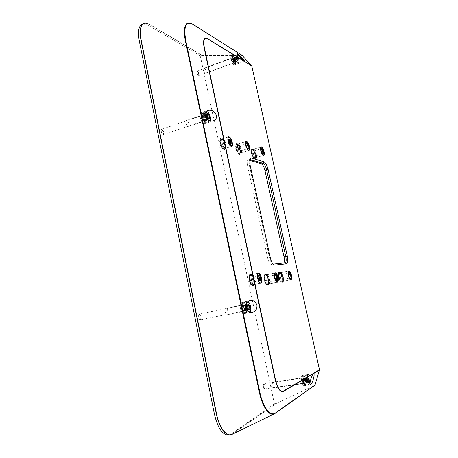 <?xml version="1.0" encoding="UTF-8"?>
<svg xmlns="http://www.w3.org/2000/svg" width="458" height="458" viewBox="0 0 458 458"><rect width="100%" height="100%" fill="white"/><g stroke="black" fill="none" stroke-linecap="round" stroke-linejoin="round"><path stroke-width="0.34" stroke-dasharray="2.29 1.72" d="M254.986 154.363C254.144 151.255 253.165 149.674 252.055 149.629L251.494 151.426L251.734 153.304L253.24 157.071L254.665 158.05C255.283 157.649 255.392 156.418 254.986 154.363M239.883 149.423C238.973 146.079 237.891 144.396 236.631 144.379L236.013 146.663L236.236 148.232L237.725 152.022L239.482 153.287C240.164 152.846 240.295 151.558 239.883 149.423M268.073 279.443C267.346 276.575 266.436 275.109 265.348 275.04L264.438 277.428L264.724 280.004L265.606 282.649L267.443 284.418C268.377 283.92 268.588 282.26 268.073 279.443M281.939 277.107C281.252 274.411 280.422 273.02 279.449 272.945L278.682 274.783L278.962 277.611L279.964 280.451L281.447 281.784C282.271 281.327 282.437 279.769 281.939 277.107M224.615 144.688C223.624 141.064 222.411 139.255 220.979 139.272C220.378 139.61 220.155 140.606 220.315 142.255L221.918 147.087C222.748 148.426 223.487 148.993 224.128 148.776C224.878 148.289 225.044 146.926 224.615 144.688M253.492 279.609C252.707 276.523 251.694 274.955 250.457 274.903C249.719 275.166 249.37 276.243 249.41 278.126L250.389 282.489C251.15 284.206 251.923 285.025 252.707 284.933C253.761 284.389 254.024 282.615 253.492 279.609M205.23 119.269C204.033 114.964 202.55 112.84 200.776 112.897C199.957 113.452 199.768 114.929 200.215 117.317C201.423 121.633 202.905 123.763 204.657 123.7C205.499 123.145 205.688 121.668 205.23 119.269M204.148 118.845C203.472 116.424 202.636 115.227 201.646 115.261L201.325 117.746C202.007 120.173 202.837 121.37 203.827 121.341L204.148 118.845M188.965 123.981C188.295 121.582 187.442 120.414 186.4 120.46L186.034 122.944L186.715 124.874C187.391 126.116 188.02 126.648 188.593 126.465L188.965 123.981M245.019 307.61C244.16 304.186 243.009 302.44 241.572 302.377C240.238 303.019 239.877 305.16 240.484 308.789C241.343 312.219 242.488 313.965 243.914 314.039C245.265 313.387 245.631 311.24 245.019 307.61M244.04 307.868C243.553 305.938 242.912 304.954 242.105 304.919C241.349 305.28 241.143 306.482 241.486 308.526C241.973 310.455 242.614 311.44 243.421 311.48C244.177 311.114 244.383 309.906 244.04 307.868M227.861 311.171C227.386 309.265 226.727 308.297 225.88 308.268C225.09 308.635 224.861 309.831 225.187 311.852C225.662 313.764 226.321 314.732 227.162 314.76C227.958 314.388 228.193 313.192 227.861 311.171M304.656 379.567C304.009 376.934 303.23 375.56 302.309 375.428C301.232 375.984 301.009 378.045 301.633 381.623C302.28 384.256 303.064 385.636 303.98 385.768C305.062 385.207 305.291 383.14 304.656 379.567M304.003 380.008C303.643 378.531 303.202 377.753 302.681 377.684C302.08 377.993 301.948 379.155 302.303 381.171C302.669 382.648 303.104 383.426 303.62 383.501C304.232 383.186 304.358 382.024 304.003 380.008M273.042 384.674C272.693 383.22 272.229 382.464 271.663 382.407L270.976 383.856L271.13 385.842L272.51 388.115C273.191 387.794 273.369 386.649 273.042 384.674M234.805 61.584C233.746 57.8 232.555 55.876 231.238 55.807C230.718 56.197 230.643 57.319 231.015 59.162C232.086 62.958 233.277 64.887 234.582 64.95C235.109 64.555 235.183 63.433 234.805 61.584M233.986 61.057C233.385 58.927 232.721 57.845 231.977 57.805L231.857 59.695C232.458 61.83 233.128 62.912 233.861 62.952L233.986 61.057M206.163 71.351C205.568 69.267 204.869 68.219 204.056 68.213L203.862 70.097L204.938 72.616L205.963 73.24L206.163 71.351M232.223 434.276L276.397 403.406L314.944 385.23L275.098 413.379M276.397 403.406L231.33 434.619M228.931 434.991L230.952 434.092L274.394 403.836L276.243 403.458M274.394 403.836L200.289 55.847L202.161 55.429L149.457 24.285L145.999 23.095M189.068 22.906L192.303 24.085L241.916 55.338L202.161 55.429M200.289 55.847L147.671 25.007L143.108 23.885M144.791 23.192L149.302 24.326L202.012 55.447M249.576 160.346L248.053 160.071C247.097 160.678 246.919 162.527 247.515 165.613L267.672 258.22C268.68 262.171 269.922 264.266 271.394 264.506L283.817 262.949M248.053 160.071L249.81 159.539L249.089 160.632L249.295 165.086L269.504 257.791C270.128 260.465 270.993 262.382 272.092 263.556L273.214 264.094L271.394 264.506M251.144 274.663C253.623 275.945 255.049 285.116 252.793 285.351L252.055 285.197C249.57 284 248.11 274.708 250.36 274.491L251.144 274.663C253.623 275.945 255.049 285.116 252.793 285.351L252.055 285.197C249.57 284 248.116 274.708 250.36 274.491L251.15 274.663M258.22 276.048L257.974 276.437L258.862 280.376L259.239 280.617M253.852 281.687L254.167 281.756C254.929 280.468 254.694 278.956 253.463 277.227L253.137 277.153L252.661 278.573L253.131 280.691L253.852 281.687M253.52 284.046C251.425 283.021 250.188 275.166 252.083 274.977L252.742 275.126C254.831 276.208 256.045 283.983 254.144 284.178L253.52 284.046M252.501 284.269C250.4 283.244 249.169 275.395 251.07 275.206L251.728 275.35C253.824 276.432 255.032 284.206 253.125 284.401L252.501 284.269M253.549 284.401C251.287 283.296 249.954 274.817 251.997 274.617L252.713 274.777C254.963 275.945 256.274 284.332 254.224 284.544L253.549 284.401M250.692 284.464L248.86 278.252L249.782 273.752L252.49 275.43L254.293 281.538L253.417 286.067L250.692 284.464L251.207 284.349L249.375 278.138L248.86 278.252M249.375 278.138L250.291 273.632L252.999 275.315L254.803 281.43L253.927 285.952L253.417 286.067M253.927 285.952L251.207 284.349M254.803 281.43L254.293 281.538M252.999 275.315L252.49 275.43M250.291 273.632L249.782 273.752M222.227 139.369C224.517 141.362 226.029 148.65 224.254 149.171L222.914 148.707C220.619 146.778 219.067 139.398 220.842 138.877L222.227 139.369C224.517 141.362 226.029 148.65 224.254 149.171L222.914 148.707C220.619 146.778 219.067 139.398 220.842 138.877L222.227 139.369M228.719 139.673L228.502 140.096L229.658 143.806L230.088 144.041M224.683 145.381L225.25 145.581C225.817 144.505 225.531 143.119 224.386 141.425L223.807 141.219L223.504 142.541L224.683 145.381M224.323 147.522C222.388 145.884 221.077 139.638 222.571 139.198L223.739 139.621C225.668 141.304 226.95 147.476 225.456 147.923L224.323 147.522M223.349 147.825C221.414 146.194 220.103 139.953 221.603 139.513L222.771 139.93C224.706 141.614 225.989 147.779 224.489 148.226L223.349 147.825M224.346 147.837C222.262 146.068 220.842 139.329 222.456 138.854L223.716 139.306C225.8 141.133 227.179 147.791 225.571 148.266L224.346 147.837M221.466 147.419L219.663 141.287L220.779 137.938L223.653 140.675L225.428 146.709L224.357 150.104L221.466 147.419L221.958 147.264L220.155 141.133L219.663 141.287M220.155 141.133L221.271 137.778L224.139 140.52L225.914 146.56L224.849 149.949L224.357 150.104M224.849 149.949L221.958 147.264M225.914 146.56L225.428 146.709M224.139 140.52L223.653 140.675M221.271 137.778L220.779 137.938M239.992 153.27L239.597 153.659C237.874 154.69 234.748 146.32 236.139 144.367L236.511 144.007C238.24 142.993 241.337 151.255 239.992 153.27L239.597 153.659C237.874 154.684 234.754 146.32 236.139 144.367L236.511 144.007C238.24 142.993 241.337 151.255 239.992 153.27M239.093 145.655L238.733 146.949L239.752 150.144L240.96 150.653C241.16 148.174 240.536 146.508 239.093 145.655L246.066 143.474L245.774 143.932C245.671 145.736 246.164 147.287 247.251 148.575L247.606 148.724M237.816 144.625L238.131 144.316C239.586 143.457 242.208 150.464 241.074 152.165L240.742 152.491C239.294 153.356 236.654 146.279 237.816 144.625M236.901 144.911L237.215 144.608C238.675 143.743 241.297 150.745 240.158 152.445L239.826 152.772C238.372 153.642 235.733 146.566 236.901 144.911M237.691 144.322L238.028 143.995C239.597 143.068 242.425 150.625 241.2 152.457L240.845 152.812C239.282 153.751 236.431 146.108 237.691 144.322M236.78 143.165L239.385 146.526L240.668 152.153L239.362 154.506L236.734 151.169L235.441 145.461L236.78 143.165L237.244 143.022L239.843 146.383L239.385 146.526M239.843 146.383L241.126 152.016L239.826 154.363L237.204 151.026L235.904 145.312L235.441 145.461M235.904 145.312L237.244 143.022M237.204 151.026L236.734 151.169M239.826 154.363L239.362 154.506M241.126 152.016L240.668 152.153M254.614 158.439C252.753 158.84 250.102 149.772 251.94 149.274L252.123 149.239C254.013 148.942 256.6 157.913 254.768 158.405L254.614 158.439C252.753 158.84 250.102 149.766 251.94 149.274L252.123 149.239C254.013 148.942 256.6 157.913 254.768 158.399L254.614 158.439M254.373 150.837L261.026 148.804L260.779 149.176C260.671 150.9 261.129 152.388 262.153 153.642L255.896 155.76C256.417 153.899 255.942 152.251 254.471 150.819L254.053 151.861L255.083 155.205L255.896 155.76M253.629 149.543C255.221 149.285 257.413 156.894 255.873 157.3L255.741 157.334C254.167 157.661 251.934 149.989 253.48 149.577L253.629 149.543M252.759 149.812C254.35 149.554 256.543 157.151 254.997 157.563L254.866 157.598C253.291 157.93 251.053 150.258 252.604 149.84L252.759 149.812M253.549 149.234C255.266 148.964 257.631 157.163 255.965 157.609L255.822 157.638C254.127 157.999 251.711 149.714 253.383 149.268L253.549 149.234M253.039 149.142L255.221 153.733L255.558 158.422L253.698 158.571L251.488 153.945L251.167 149.211L253.48 149.005L255.661 153.596L255.221 153.733M255.661 153.596L255.999 158.291L254.144 158.434L251.934 153.814L251.608 149.079L251.167 149.211M251.608 149.079L253.48 149.005M251.934 153.814L251.488 153.945M254.144 158.434L253.698 158.571M255.999 158.291L255.558 158.422M281.264 282.145C279.237 281.928 277.422 272.75 279.363 272.579L279.661 272.59C281.687 272.899 283.468 281.968 281.527 282.151L281.264 282.145C279.237 281.928 277.422 272.75 279.369 272.579L279.661 272.59C281.693 272.899 283.468 281.968 281.527 282.151L281.264 282.145M281.722 274.376L281.275 275.418L282.036 278.785L282.884 279.535C283.611 277.846 283.273 276.128 281.87 274.382L288.649 272.848L288.345 273.191L289.399 277.846L289.759 278.035M281.155 273.02C282.861 273.277 284.372 280.96 282.741 281.115L282.517 281.109C280.811 280.914 279.271 273.157 280.909 273.008L281.155 273.02M280.244 273.22C281.956 273.478 283.468 281.16 281.825 281.315L281.601 281.309C279.89 281.115 278.355 273.357 279.998 273.214L280.244 273.22M281.098 272.699C282.941 272.979 284.573 281.269 282.809 281.435L282.569 281.43C280.725 281.223 279.071 272.848 280.834 272.693L281.098 272.699M280.668 272.802L282.494 277.863L282.294 282.443L280.244 281.973L278.395 276.844L278.619 272.252L281.126 272.699L282.952 277.766L282.494 277.863M282.952 277.766L282.752 282.346L280.714 281.87L278.859 276.746L279.082 272.149L278.619 272.252M279.082 272.149L281.126 272.699M278.859 276.746L278.395 276.844M280.714 281.87L280.244 281.973M282.752 282.346L282.294 282.443M267.289 284.819C265.016 284.773 263.047 274.874 265.256 274.651L265.531 274.645C267.81 274.8 269.733 284.578 267.529 284.807L267.289 284.819C265.016 284.773 263.047 274.874 265.256 274.651L265.537 274.645C267.81 274.794 269.739 284.578 267.529 284.807L267.289 284.819M274.909 274.995L274.645 275.384C274.371 277.136 274.737 278.75 275.739 280.216L276.14 280.451M267.873 276.558L267.209 277.914L267.907 281.04L268.961 282.036C270.14 281.916 269.092 276.626 267.873 276.558M267.106 275.109C269.023 275.229 270.661 283.519 268.806 283.714L268.6 283.72C266.688 283.668 265.016 275.298 266.877 275.115L267.106 275.109M266.15 275.321C268.073 275.441 269.71 283.725 267.844 283.92L267.638 283.926C265.72 283.88 264.054 275.51 265.921 275.327L266.15 275.321M267.048 274.766C269.115 274.903 270.884 283.84 268.88 284.052L268.657 284.057C266.596 284.012 264.793 274.972 266.796 274.771L267.048 274.766M266.648 274.777L268.651 280.073L268.422 285.036L266.161 284.727L264.129 279.369L264.386 274.382L267.134 274.674L269.132 279.97L268.651 280.073M269.132 279.97L268.909 284.933L266.653 284.624L264.615 279.26L264.867 274.273L264.386 274.382M264.867 274.273L267.134 274.674M264.615 279.26L264.129 279.369M266.653 284.624L266.161 284.727M268.909 284.933L268.422 285.036M238.171 60.233L238.131 59.053L237.181 56.941L236.368 56.603L236.437 58.469L237.393 60.588L238.206 60.914L238.171 60.233M235.418 57.599L236.368 59.706L236.437 61.567L235.618 61.246L234.662 59.128L234.565 57.302L235.103 57.662L237.181 56.941M198.48 73.372C197.707 71.522 197.106 71.024 196.688 71.877L196.906 73.509L198.022 75.358C198.738 75.622 198.892 74.963 198.48 73.372M198.766 73.291C198.2 71.774 197.627 71.059 197.043 71.145L197.02 73.44L198.262 75.496L198.743 75.587L198.766 73.291M234.759 59.952C234.198 58.395 233.66 57.645 233.145 57.697L233.214 60.021C233.769 61.578 234.307 62.328 234.822 62.277L234.759 59.952M238.131 59.053L236.368 59.706M234.565 57.302L236.334 56.643M234.662 59.128L236.437 58.469M235.618 61.246L237.393 60.588M236.471 61.527L238.24 60.874M207.165 119.801L205.842 118.708L204.949 115.994L205.39 114.397L206.713 115.508L207.6 118.198L207.165 119.801L209.243 119.103L207.176 119.796M161.84 133.765L162.224 134.171C163.781 134.457 163.872 133.186 162.504 130.347C161.645 129.374 161.096 129.437 160.855 130.524L161.84 133.765M162.04 133.873L163.38 134.583C164.176 133.616 163.975 132.11 162.779 130.078L161.422 129.356L160.947 130.272L162.04 133.873M204.222 119.63L205.447 120.414C206.123 119.464 205.888 117.924 204.743 115.8L203.507 115.004C202.831 115.96 203.071 117.506 204.222 119.63M207.921 118.004L205.842 118.708M207.6 118.198L207.966 118.072M206.713 115.508L207.045 115.393M205.39 114.397L207.463 113.693M204.949 115.994L207.027 115.29M247.772 309.081L246.931 310.312L245.694 308.652L245.299 305.761L246.095 304.547L247.377 306.207L247.772 309.081L248.614 308.91M200.02 319.581C201.543 319.466 200.581 314.136 199.104 314.463L198.417 315.287L199.133 319.06L200.02 319.581M200.323 319.81L200.346 319.81C202.012 319.627 200.93 313.764 199.299 314.125L198.537 315.047L199.333 319.237L200.323 319.81M245.185 310.742L245.207 310.736C246.685 310.598 245.505 304.57 244.062 304.896L244.028 304.902C242.551 305.039 243.748 311.102 245.185 310.742M247.572 309.431L249.782 308.984M246.948 305.726L249.158 305.274M246.129 309.133L248.333 308.681M249.146 309.86L246.931 310.312M246.146 304.547L248.259 304.112M245.299 305.761L247.515 305.303M245.694 308.652L247.91 308.2M307.816 381.514L308.452 382.413L308.932 381.119L308.532 378.566L307.616 377.3L307.106 378.589L307.816 381.514M306.963 381.411L306.448 382.711L305.532 381.451L305.125 378.886L305.646 377.598L306.562 378.863L306.963 381.411L308.932 381.119M264.38 388.728C265.13 386.775 264.844 385.275 263.522 384.233L263.218 384.594L263.774 388.453L264.38 388.728M264.655 388.945C265.491 386.97 265.211 385.293 263.808 383.924L263.361 384.354L263.98 388.642L264.655 388.945M304.856 382.968C305.52 380.97 305.205 379.258 303.917 377.827L303.826 377.85C303.15 379.831 303.465 381.548 304.753 382.997L304.856 382.968M308.423 382.419L306.448 382.711M308.217 378.216L306.247 378.514M306.562 378.863L308.532 378.566M305.646 377.598L307.616 377.3M305.125 378.886L307.106 378.589M305.532 381.451L307.507 381.159M232.441 58.996C233.311 62.082 234.278 63.651 235.338 63.702C235.761 63.381 235.818 62.471 235.515 60.966C234.651 57.891 233.683 56.323 232.618 56.265C232.195 56.586 232.137 57.496 232.441 58.996M231.376 59.391C232.246 62.471 233.214 64.04 234.273 64.091C234.702 63.771 234.765 62.861 234.456 61.361C233.591 58.286 232.624 56.718 231.553 56.666C231.13 56.981 231.072 57.891 231.376 59.391M231.851 59.918L231.948 58.406C232.538 58.435 233.076 59.3 233.557 61.006L233.454 62.517L232.79 62.122L231.851 59.918M233.357 59.357L233.454 57.845L234.101 58.223L235.057 60.45L234.96 61.962C234.37 61.933 233.838 61.063 233.357 59.357M231.897 59.723L233.03 62.374C233.918 63.296 234.227 62.843 233.946 61.029C232.847 57.903 232.126 57.21 231.782 58.962L231.897 59.723M235.006 60.639L235.126 61.435C234.771 63.152 234.055 62.448 232.962 59.328C232.681 57.525 232.985 57.073 233.861 57.971L235.006 60.639M202.442 116.91C203.421 120.42 204.623 122.149 206.043 122.109C206.718 121.651 206.873 120.454 206.501 118.502C205.528 114.998 204.32 113.269 202.894 113.315C202.224 113.767 202.075 114.964 202.442 116.91M201.194 117.334C202.173 120.838 203.375 122.572 204.8 122.521C205.476 122.068 205.631 120.866 205.264 118.92C204.291 115.422 203.083 113.693 201.646 113.739C200.976 114.191 200.827 115.387 201.194 117.334M201.852 117.78L202.104 115.788C202.9 115.759 203.564 116.716 204.108 118.656L203.85 120.649L202.47 119.492L201.852 117.78M203.615 117.179L203.867 115.187L205.201 116.263L205.888 118.187L205.613 120.059C204.823 120.082 204.159 119.12 203.615 117.179M201.881 117.603L202.625 119.658C204.171 121.782 204.823 121.45 204.589 118.656C202.911 114.569 202.007 114.214 201.881 117.58L201.846 117.763M205.825 118.238L205.854 118.382C205.682 121.628 204.778 121.227 203.129 117.179C202.888 114.426 203.524 114.059 205.035 116.086L205.825 118.238M242.78 308.291C243.479 311.085 244.406 312.511 245.562 312.568C246.65 312.035 246.948 310.295 246.444 307.341C245.746 304.553 244.812 303.133 243.656 303.082C242.574 303.602 242.282 305.343 242.78 308.291M241.446 308.566C242.145 311.354 243.078 312.774 244.234 312.831C245.328 312.304 245.625 310.564 245.127 307.61C244.429 304.828 243.496 303.408 242.328 303.356C241.246 303.877 240.954 305.618 241.446 308.566M242.001 308.406L241.95 308.148C241.75 306.642 241.927 305.767 242.494 305.52C243.135 305.549 243.65 306.339 244.04 307.879C244.314 309.511 244.148 310.478 243.547 310.77C242.929 310.753 242.425 310.009 242.03 308.537L242.001 308.406M243.885 308.022C243.61 306.385 243.77 305.423 244.366 305.137L245.912 307.495L245.425 310.387C244.784 310.358 244.269 309.568 243.885 308.022M242.07 308.406L242.105 308.56C243.782 312.23 244.589 311.967 244.515 307.77C242.952 304.02 242.116 304.123 242.013 308.097L242.07 308.406M245.837 307.501L245.952 308.211C245.711 311.812 244.858 311.784 243.404 308.131C243.272 304.089 244.034 303.694 245.7 306.952L245.837 307.501M303.11 381.251C303.637 383.392 304.272 384.514 305.011 384.623C305.887 384.165 306.07 382.482 305.555 379.579C305.028 377.438 304.393 376.321 303.648 376.213C302.778 376.665 302.601 378.342 303.11 381.251M301.925 381.428C302.446 383.569 303.082 384.691 303.826 384.794C304.707 384.336 304.891 382.659 304.375 379.756C303.854 377.621 303.219 376.499 302.469 376.396C301.593 376.842 301.416 378.52 301.925 381.428M302.228 381.09L302.085 379.224L302.532 378.302L303.591 380.163C303.872 381.772 303.769 382.699 303.282 382.951L302.228 381.09M303.912 380.838C303.625 379.224 303.723 378.297 304.204 378.045L304.925 378.84L305.406 381.806L304.959 382.705L303.912 380.838M302.337 381.148L302.727 382.39C303.906 384.056 304.324 383.272 303.969 380.031C303.207 377.564 302.606 377.192 302.165 378.909L302.337 381.148M305.148 379.854L305.32 382.132C304.885 383.81 304.284 383.426 303.528 380.964C303.173 377.747 303.58 376.951 304.747 378.577L305.148 379.854M247.515 165.613L249.988 164.594M248.614 160.054L249.639 159.745M283.336 263.213L285.082 262.818M267.672 258.22L270.266 257.539M254.224 284.544L260.276 283.221L259.612 283.078C257.39 281.962 256.028 273.449 258.031 273.26L251.997 274.617M257.825 273.689C256.457 275.052 257.917 281.928 259.772 282.855L259.886 282.918M258.93 273.569C260.951 276.266 261.621 279.26 260.946 282.563M225.571 148.266L231.342 146.457L230.139 146.016C228.078 144.23 226.647 137.469 228.227 137.005L222.456 138.854M229.143 137.194L229.464 137.469C231.456 140.137 232.246 142.919 231.84 145.816M228.153 137.394C227.46 140.045 228.17 142.85 230.294 145.804L230.918 146.222M240.845 152.812L248.642 150.413C247.125 151.34 244.286 143.652 245.494 141.871L246.015 141.505M246.576 141.711C248.665 144.281 249.467 147.07 248.986 150.064M245.797 141.86L245.717 141.98C244.704 143.457 246.748 149.875 248.339 150.207M255.965 157.609L263.258 155.399C261.615 155.743 259.194 147.419 260.814 146.984L260.974 146.949C262.354 146.715 264.592 153.115 263.762 154.913M260.82 147.247C259.709 148.3 261.678 154.919 263.178 155.17M288.832 270.981C290.298 271.21 291.981 277.565 291.036 279.294M290.704 279.706L290.338 279.752C288.546 279.529 286.857 271.113 288.574 270.97L280.834 272.693M288.506 271.262C287.286 272.281 288.832 279.105 290.378 279.523M275.178 272.957C276.804 273.06 278.653 279.792 277.594 281.744M268.88 284.052L276.821 282.288C274.817 282.225 272.985 273.145 274.937 272.962L266.796 274.771M274.806 273.311C273.5 274.497 275.069 281.487 276.764 282.025M236.402 60.862L238.166 60.21M235.309 60.496L237.084 59.838M234.668 58.555L236.437 57.897M235.544 59.855C234.57 57.124 233.632 55.807 232.727 55.899C232.166 56.414 232.206 57.771 232.841 59.964C233.82 62.694 234.759 64.011 235.652 63.908C236.214 63.393 236.179 62.042 235.544 59.855M238.406 58.796C237.433 56.053 236.494 54.731 235.601 54.823C235.051 55.338 235.091 56.695 235.727 58.893C236.706 61.63 237.639 62.952 238.526 62.855C239.082 62.34 239.042 60.988 238.406 58.796M238.544 58.716C236.156 53.821 235.315 53.849 236.019 58.807C238.418 63.696 239.259 63.668 238.544 58.716M235.257 59.935C232.859 55.052 232.011 55.092 232.704 60.038C235.114 64.91 235.962 64.876 235.257 59.935M236.03 59.025L237.794 58.372M235.727 58.349L237.49 57.691M236.368 60.279L238.131 59.626M235.149 57.576L236.918 56.918M234.874 57.485L236.643 56.826M234.633 57.971L236.408 57.307M235.006 59.815L236.775 59.156M235.887 61.263L237.656 60.605M236.162 61.355L237.931 60.696M205.287 116.904L207.365 116.2M205.848 114.861L207.365 114.345M206.976 116.429L207.417 116.28M204.274 120.992C205.098 122.149 205.808 122.601 206.409 122.36C207.6 120.7 207.188 118.009 205.184 114.288C204.354 113.109 203.633 112.639 203.02 112.891C201.841 114.574 202.259 117.271 204.274 120.992M207.531 119.658L207.663 119.853C208.476 121.009 209.186 121.473 209.781 121.233C210.949 119.572 210.537 116.882 208.539 113.143C207.714 111.958 206.999 111.489 206.386 111.735M208.442 120.225L210.016 120.832M204.05 120.883C206.896 125.177 207.76 118.553 204.915 114.563C202.087 110.201 201.142 116.83 204.05 120.883M206.283 118.994L208.264 118.324M206.707 119.343L207.268 119.177M205.573 117.78L207.657 117.076M207.262 117.294L207.657 117.162M205.287 115.015L207.359 114.311M205.144 115.531L207.102 114.866M245.62 305.44L247.606 305.034M246.553 305.194L248.053 304.885M246.593 302.778L247.406 301.919L243.845 302.664C241.011 302.887 243.135 313.644 245.872 312.883L245.9 312.877C248.482 312.631 246.427 302.114 243.908 302.652L243.845 302.664C241.257 302.898 243.364 313.541 245.877 312.883L249.364 312.184M249.501 312.156C252.055 311.915 249.988 301.375 247.492 301.908M245.551 312.642C248.024 312.488 246.095 302.486 243.702 302.996C241.189 303.036 243.141 313.261 245.551 312.642M247.183 309.803L248.826 309.465M247.452 309.402L249.662 308.955M248.642 311.892L249.318 312.167M246.519 309.665L248.74 309.213M247.469 307.175L247.835 307.095M245.894 305.051L248.104 304.593M245.477 306.751L247.692 306.293M245.602 307.679L247.818 307.226M305.847 381.8L307.822 381.508M305.331 378.526L307.307 378.228M305.955 378.108L307.925 377.81M305.486 384.857C307.169 384.228 305.555 375.474 303.831 375.858L303.671 375.904C301.971 376.424 303.562 385.287 305.303 384.909L305.486 384.857M308.692 384.382C310.358 383.752 308.732 374.982 307.032 375.365L306.871 375.411C305.188 375.932 306.797 384.806 308.515 384.434L308.692 384.382M308.881 384.09C310.535 383.443 308.744 374.661 307.163 375.629C305.48 376.19 307.295 385.149 308.881 384.09M305.194 384.634C306.871 383.987 305.097 375.216 303.488 376.19C301.782 376.757 303.58 385.693 305.194 384.634M306.597 382.19L308.572 381.898M306.763 381.772L308.732 381.48M306.139 382.207L308.114 381.915M306.797 380.546L308.766 380.249M306.671 379.728L308.635 379.43M305.497 378.113L307.473 377.816M305.291 379.756L307.272 379.459M305.423 380.581L307.398 380.283M252.055 149.629L261.175 146.823M253.24 157.071L250.984 154.564L251.494 151.426M236.631 144.379L246.198 141.373M237.725 152.022L235.567 149.606L236.013 146.663M265.348 275.04L275.332 272.819M265.606 282.649L263.791 280.296L264.438 277.428M279.449 272.945L288.952 270.838M279.964 280.451L277.972 277.903L278.682 274.783M220.979 139.272L228.622 136.816M221.918 147.087L219.92 144.86L220.315 142.255M250.457 274.903L258.455 273.105M250.389 282.489L248.826 280.525L249.41 278.126M200.776 112.897L207.531 110.584M186.4 120.46L201.646 115.261M241.572 302.377L250.062 300.608M225.88 308.268L242.105 304.919M302.309 375.428L313.621 373.694M271.663 382.407L302.681 377.684M271.411 386.821L270.558 385.487L270.976 383.856M231.238 55.807L237.152 53.592M204.056 68.213L231.977 57.805M204.938 72.616L203.633 71.236L203.77 69.536M205.963 73.24L233.861 62.952M234.582 64.95L244.595 61.275M272.51 388.115L303.62 383.501M303.98 385.768L310.415 384.823M227.162 314.76L243.421 311.48M243.914 314.039L252.272 312.367M186.08 123.133L185.862 124.021L186.715 124.874M188.593 126.465L203.827 121.341M204.657 123.7L213.205 120.843M252.707 284.933L260.722 283.181M224.128 148.776L231.639 146.423M281.447 281.784L290.973 279.724M267.443 284.418L277.462 282.248M239.482 153.287L248.946 150.373M254.665 158.05L263.705 155.325M283.422 263.195L285.168 262.8M249.089 160.632L249.742 159.241M272.092 263.556L273.374 264.472M254.167 281.756L259.377 280.611M252.083 274.977L251.07 275.206M254.144 284.178L253.125 284.401M252.661 278.573L252.381 279.741L253.131 280.691M253.137 277.153L258.335 275.997M258.862 280.376L259.348 280.737M257.974 276.437L258.26 275.905M229.75 143.886L230.271 144.213M225.25 145.581L230.156 144.035M222.571 139.198L221.603 139.513M225.456 147.923L224.489 148.226M223.504 142.541L223.315 143.783L224.265 144.837M223.807 141.219L228.777 139.633M228.502 140.096L228.737 139.553M238.028 143.995L246.02 141.499M247.251 148.575L247.818 148.924M245.774 143.932L246.043 143.337M240.753 150.854L247.669 148.718M238.733 146.949L238.463 148.707L239.752 150.144M238.131 144.316L237.215 144.608M240.742 152.491L239.826 152.772M262.153 153.642L262.703 153.98M260.779 149.176L261.049 148.604M254.053 151.861L253.743 153.722L255.083 155.205M255.873 157.3L254.997 157.563M261.003 146.944L253.383 149.268M253.48 149.577L252.604 149.84M282.809 281.435L290.71 279.712M289.399 277.846L289.931 278.224M288.345 273.191L288.66 272.63M281.275 275.418L280.851 277.273L282.036 278.785M282.741 281.115L281.825 281.315M280.909 273.008L279.998 273.214M282.884 279.535L289.828 278.029M275.739 280.216L276.277 280.611M274.645 275.384L274.966 274.8M267.73 276.563L275.018 274.949M267.209 277.914L266.819 279.632L267.907 281.04M268.806 283.714L267.844 283.92M266.877 275.115L265.921 275.327M268.961 282.036L276.26 280.445M232.727 55.899L235.601 54.823C236.609 54.657 237.593 55.956 238.555 58.721C239.236 60.679 239.225 62.053 238.526 62.855L235.652 63.908C235.091 64.607 234.107 63.313 232.693 60.032C232.034 57.347 232.046 55.968 232.727 55.899M197.043 71.145L233.145 57.697M198.743 75.587L234.822 62.277M235.206 57.479L236.975 56.821M234.599 57.267L236.368 56.603M235.103 57.662L236.872 57.004M235.83 61.366L237.599 60.708M236.437 61.567L238.206 60.914M235.939 61.177L237.708 60.525M205.642 111.992L203.02 112.891C201.675 114.546 202.03 117.242 204.079 120.975C204.932 122.172 205.711 122.635 206.409 122.36L210.199 120.878M163.38 134.583L205.447 120.414M206.255 119.011L208.298 118.319M161.422 129.356L203.507 115.004M206.306 118.977L208.247 118.319M207.485 118.651L209.524 117.964M206.3 115.198L208.373 114.494M205.379 114.403L207.451 113.698M205.064 115.542L207.142 114.832M205.207 115.525L207.085 114.884M200.346 319.81L245.207 310.736M246.976 310.306L249.192 309.86M199.264 314.131L244.028 304.902M247.354 309.385L248.705 309.11M246.095 304.547L248.305 304.089M245.494 305.412L247.709 304.954M245.723 305.463L247.578 305.08M305.371 378.537L307.347 378.239M306.219 378.52L308.188 378.222M303.831 375.858L307.032 375.365C309.058 374.856 310.495 384.147 308.761 384.365L305.303 384.909C302.635 384.182 302.125 376.396 303.614 375.915L303.831 375.858M263.808 383.924L303.917 377.827M306.814 381.783L308.784 381.491M264.541 388.974L304.753 382.997M306.723 381.766L308.692 381.474M306.288 378.497L308.257 378.199M305.28 378.52L307.255 378.216M305.807 381.817L307.782 381.52M305.875 381.795L307.85 381.497M235.338 63.702L234.273 64.091M233.454 57.845L231.948 58.406M235.154 61.114L235.126 61.435M231.748 59.282L231.782 58.962M234.96 61.962L233.454 62.517M232.618 56.265L231.553 56.666M206.043 122.109L204.8 122.521M203.867 115.187L202.104 115.788M205.613 120.059L203.85 120.649M202.894 113.315L201.646 113.739M245.562 312.568L244.234 312.831M244.366 305.137L242.494 305.52M245.425 310.387L243.547 310.77M243.656 303.082L242.328 303.356M305.011 384.623L303.826 384.794M304.204 378.045L302.532 378.302M305.406 381.806L305.32 382.132M302.085 379.224L302.165 378.909M304.959 382.705L303.282 382.951M303.648 376.213L302.469 376.396"/><path stroke-width="0.69" d="M264.06 151.609C263.213 148.478 262.251 146.881 261.175 146.823C260.585 147.218 260.493 148.444 260.905 150.505C261.753 153.648 262.715 155.245 263.785 155.302C264.38 154.907 264.472 153.676 264.06 151.609M249.398 146.474C248.482 143.108 247.417 141.407 246.198 141.373C245.551 141.803 245.436 143.091 245.854 145.232C246.77 148.61 247.835 150.31 249.049 150.344C249.702 149.909 249.816 148.621 249.398 146.474M278.017 277.256C277.285 274.371 276.386 272.888 275.332 272.819C274.445 273.3 274.262 274.96 274.783 277.794C275.521 280.691 276.414 282.174 277.462 282.248C278.361 281.756 278.544 280.096 278.017 277.256M291.403 275.035C290.704 272.321 289.891 270.918 288.952 270.838C288.162 271.285 288.025 272.842 288.523 275.516C289.221 278.235 290.04 279.638 290.973 279.724C291.763 279.271 291.906 277.708 291.403 275.035M232.217 142.283C231.221 138.642 230.025 136.816 228.622 136.816C227.901 137.297 227.758 138.654 228.187 140.898C229.189 144.556 230.38 146.383 231.771 146.377C232.504 145.896 232.653 144.533 232.217 142.283M261.449 277.846C260.659 274.743 259.657 273.163 258.455 273.105C257.442 273.638 257.201 275.418 257.74 278.43C258.53 281.538 259.526 283.118 260.722 283.181C261.747 282.643 261.987 280.863 261.449 277.846M216.428 115.485C214.436 111.082 211.47 109.451 207.531 110.584C205.47 111.426 204.583 113.143 204.863 115.737C206.856 120.133 209.81 121.776 213.72 120.672C215.821 119.824 216.726 118.101 216.428 115.485M256.949 305.171C255.604 301.582 253.308 300.059 250.062 300.608C246.782 301.404 245.242 303.797 245.442 307.776C246.776 311.354 249.055 312.883 252.272 312.367C255.61 311.566 257.167 309.173 256.949 305.171M313.57 378.222C314.234 375.486 314.268 373.974 313.673 373.682C312.585 374.415 311.532 376.619 310.518 380.295C309.843 383.031 309.808 384.537 310.415 384.823C311.532 384.079 312.585 381.88 313.57 378.222M242.809 58.624C240.095 55.653 238.212 53.975 237.152 53.592L238.979 56.202C241.727 59.179 243.616 60.862 244.646 61.252L242.809 58.624M268.148 169.712L287.309 256.194C288.151 260.636 287.887 263.167 286.519 263.785L274.714 265.113L273.374 264.472C272.052 263.069 271.022 260.757 270.266 257.539L249.988 164.594L249.742 159.241L251.27 157.924L263.985 161.851C265.663 162.773 267.054 165.395 268.148 169.712L266.602 169.918C265.686 166.317 264.524 164.13 263.121 163.374L249.81 159.539M319.489 369.789L251.768 65.958L207.463 38.787C204.125 37.333 203.1 40.356 204.388 47.844L275.407 379.516C277.577 388.132 280.193 392.002 283.262 391.126L319.489 369.789L314.944 385.23M242.116 55.372L251.768 65.958M319.484 370.087L283.244 391.51C280.136 392.403 277.439 388.441 275.155 379.619L204.119 47.775C202.842 40.127 203.907 37.029 207.308 38.495L251.648 65.723M242.374 55.527L192.721 24.234C185.839 21.039 183.509 26.387 185.719 40.275L259.926 392.54C262.875 407.248 270.455 416.952 275.43 412.984L315.293 384.823M145.999 23.095L145.438 23.1C140.846 23.93 139.432 29.621 141.184 40.167L216.537 413.883C219.313 428.03 226.802 437.338 232.223 434.276L274.422 413.792C269.481 416.625 262.337 406.841 259.451 392.661L185.267 40.321C183.32 29.575 184.448 23.77 188.639 22.911L189.068 22.906M275.172 413.339L274.422 413.792L275.43 412.984M143.108 23.885L141.608 24.48C138.511 26.839 137.744 32.318 139.306 40.917L214.418 414.175C217.539 427.44 222.084 434.413 228.044 435.1L228.931 434.991M231.33 434.619L229.91 434.871C223.951 434.218 219.422 427.234 216.313 413.918L140.984 40.23C139.392 31.636 140.137 26.163 143.228 23.799L144.791 23.192M283.817 262.949C284.555 261.896 284.624 259.881 284.029 256.892L264.924 170.405C264.008 166.809 262.846 164.628 261.432 163.872L249.576 160.346M274.714 265.113L273.214 264.094L285.168 262.8C286.244 262.176 286.439 260.075 285.752 256.491L266.602 169.918L264.924 170.405M259.594 280.943C261.123 282.002 260.596 276.277 259.096 275.453L258.26 275.905C257.98 277.663 258.341 279.277 259.348 280.737L259.594 280.943M259.239 280.617L259.377 280.611C260.115 279.323 259.875 277.806 258.656 276.071L258.22 276.048M230.156 144.11L230.271 144.213C231.8 145.541 231.301 140.623 229.773 139.249L228.737 139.553L230.156 144.11M230.088 144.041L230.219 144.012C230.769 142.936 230.483 141.551 229.344 139.845L228.719 139.673M246.164 143.022L246.043 143.337C245.923 145.512 246.513 147.373 247.818 148.924L248.637 148.833C249.581 147.321 247.011 141.264 246.164 143.022M247.606 148.724L247.933 148.501C248.104 146.016 247.486 144.339 246.066 143.474M261.455 148.134L261.049 148.604C260.923 150.676 261.472 152.468 262.703 153.98L263.075 154.128C264.392 154.186 262.703 147.951 261.455 148.134M262.548 153.745L262.548 153.745C263.041 151.884 262.56 150.23 261.117 148.781L261.026 148.804M289.204 272.218L288.66 272.63C288.357 274.657 288.78 276.523 289.931 278.224L290.275 278.441C291.706 278.939 290.59 272.458 289.204 272.218M289.759 278.035L289.828 278.029C290.521 276.34 290.177 274.611 288.798 272.848L288.649 272.848M275.584 274.273L274.966 274.8C274.64 276.907 275.075 278.848 276.277 280.611L276.746 280.897C278.327 281.286 277.107 274.399 275.584 274.273M276.14 280.451L276.26 280.445C277.411 280.33 276.346 275.023 275.161 274.943L274.909 274.995M207.354 116.183L207.921 118.004L209.243 119.103L209.667 117.5L208.779 114.803L207.451 113.698L207.027 115.29L207.354 116.183M207.966 118.072L209.667 117.5M207.045 115.393L208.779 114.803M248.328 308.681L249.192 309.86L249.976 308.629L249.581 305.755L248.356 304.089L247.515 305.303L247.91 308.2L248.333 308.681M248.614 308.91L249.976 308.629M249.158 305.274L247.515 305.612L249.152 305.274M247.635 306.156L249.581 305.755M216.537 413.883L214.418 414.175M249.639 159.745L250.371 159.527L251.27 157.924M261.432 163.872L263.121 163.374L263.985 161.851M284.029 256.892L287.309 256.194M283.244 391.51L283.262 391.126M207.308 38.495L207.463 38.787M259.451 392.661L259.926 392.54M185.267 40.321L185.719 40.275M285.082 262.818L286.519 263.785M258.833 273.432L258.18 273.237L258.93 273.569M259.886 282.918C262.365 284.304 261.381 274.909 258.925 273.563L257.825 273.689M260.946 282.563L260.402 283.181C262.629 281.767 260.757 274.691 258.867 273.455M229.595 137.486L229.143 137.194M230.918 146.222C233.082 147.207 231.954 139.644 229.641 137.572L228.153 137.394M231.84 145.816L231.399 146.423C232.584 143.617 231.988 140.646 229.618 137.503M246.015 141.505L246.576 141.711M248.339 150.207L249.078 149.863C250.308 147.905 247.051 139.93 245.797 141.86M263.762 154.913L263.487 155.319C264.936 154.071 263.098 147.442 261.014 146.944L261.003 146.944M263.178 155.17L263.367 155.199C265.142 155.268 262.858 146.823 261.163 147.064L260.82 147.247M291.036 279.294L290.704 279.706M290.378 279.523L290.464 279.552C292.404 280.216 290.887 271.445 289.015 271.113L288.506 271.262M277.594 281.744L277.17 282.237C277.954 281.533 278.201 280.285 277.909 278.504L277.434 276.283C276.603 274.142 275.876 273.031 275.258 272.957M276.764 282.025L276.958 282.082C279.094 282.603 277.445 273.277 275.373 273.094L274.806 273.311M207.365 114.345L207.921 114.157M207.417 116.28L209.048 115.725M210.016 120.832C211.012 119.172 210.6 116.641 208.762 113.252C205.957 108.867 205.047 115.502 207.938 119.578L208.442 120.225M208.739 113.16C207.88 111.929 207.096 111.454 206.386 111.735C205.241 113.309 205.625 115.948 207.531 119.658M208.796 118.662L209.34 118.479M209.415 117.975L208.499 118.284L209.386 117.998M207.657 117.162L209.329 116.595M208.298 114.54L207.05 114.964L208.27 114.54M248.053 304.885L248.763 304.742M249.318 312.167L249.501 312.156C252.306 311.932 250.217 301.278 247.509 301.902L247.492 301.908M249.684 311.812C252.123 311.663 250.177 301.639 247.818 302.143C245.333 302.171 247.303 312.425 249.684 311.812M248.826 309.465L249.398 309.35M246.593 302.778C245.889 306.305 246.576 309.345 248.642 311.892M247.864 308.039L249.799 307.644M247.835 307.095L249.673 306.723M141.608 24.48L145.438 23.1L188.639 22.911L192.595 24.142M232.223 434.276L228.044 435.1M213.205 120.843L213.72 120.672M315.024 385.184L275.212 413.311M242.23 55.418L192.652 24.177M246.02 141.499C247.893 141.694 249.988 147.173 249.083 149.966M290.71 279.712C291.374 279.099 291.574 277.954 291.317 276.283L290.876 274.193C290.521 272.842 289.175 270.649 288.918 270.987M210.199 120.878C210.995 118.862 210.514 116.298 208.756 113.189M205.642 111.992L206.386 111.735M248.705 309.11L249.564 308.932M247.578 305.08L247.938 305.005"/></g></svg>
